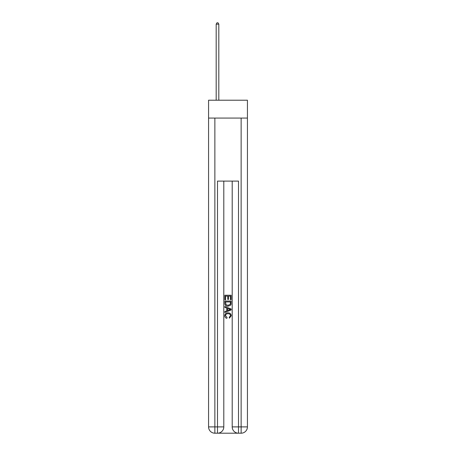 <?xml version="1.0" encoding="UTF-8"?>
<svg xmlns="http://www.w3.org/2000/svg" width="456" height="456" viewBox="0 0 456 456"><rect width="100%" height="100%" fill="white"/><g stroke="black" fill="none" stroke-linecap="round" stroke-linejoin="round"><path stroke-width="0.68" d="M247.431 118.075L247.431 100.217L208.569 100.217L208.569 118.075L247.431 118.075L247.431 426.896L241.133 426.896L241.133 118.075M217.968 433.2L238.032 433.2M214.867 118.075L214.867 426.896L217.495 426.896L217.495 433.2A6.304 6.304 0 0 0 223.799 426.896L223.799 181.1L223.799 426.896A6.304 6.304 0 0 1 217.495 433.2L214.867 433.2A6.304 6.304 0 0 1 208.569 426.896L208.569 118.075M238.505 433.2L238.505 426.896L232.201 426.896A6.304 6.304 0 0 0 238.505 433.2L241.133 433.2L241.133 426.896L238.505 426.896L238.505 181.1L217.495 181.1L217.495 426.896L223.799 426.896M232.201 426.896L232.201 181.1M241.133 433.2A6.304 6.304 0 0 0 247.431 426.896M224.848 299.837L224.848 295.231L231.152 295.231L231.152 299.677L230.422 299.677L230.422 296.121L228.484 296.121L228.484 299.432L227.755 299.432L227.755 296.121L225.577 296.121L225.577 299.837L224.848 299.837M224.848 303.308L224.848 301.051L231.152 301.051L231.061 304.317L230.611 305.235L228.034 306.221C226.016 306.227 224.956 305.258 224.848 303.308M225.577 301.94L226.022 304.728L228.046 305.332L230.291 304.255L230.422 301.94L225.577 301.94M224.848 307.429L224.848 306.489L231.152 308.991L231.152 309.994L224.848 312.497L224.848 311.551L226.786 310.838L226.786 308.148L224.848 307.429M229.26 309.06L227.515 308.416L227.515 310.57L230.422 309.493L229.26 309.06M225.498 315.683L227.071 317.45L226.866 318.339C225.532 317.992 224.831 317.137 224.768 315.769C224.939 313.831 226.033 312.856 228.046 312.844C229.984 312.884 231.044 313.853 231.232 315.752L229.402 318.18L229.208 317.29L230.502 315.706C230.32 314.344 229.499 313.688 228.051 313.734C226.575 313.66 225.726 314.309 225.498 315.683M218.812 100.217L218.812 24.168L216.184 24.168L216.184 100.217M216.184 24.168L216.97 22.8L218.019 22.8L218.812 24.168M214.867 433.2L214.867 426.896L208.569 426.896"/></g></svg>
